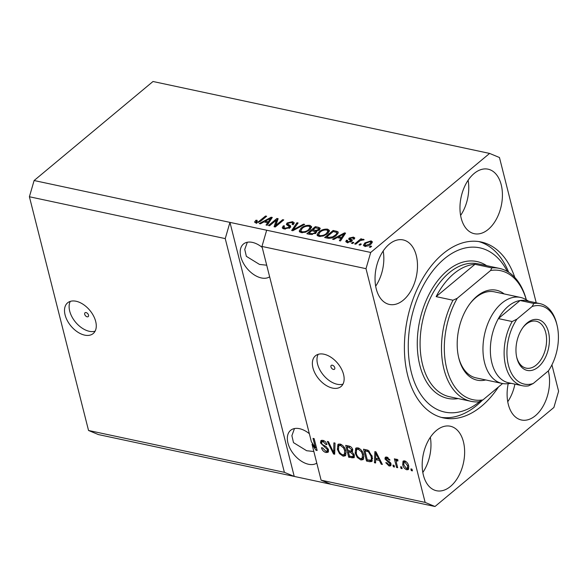 <?xml version="1.0" encoding="UTF-8"?>
<svg xmlns="http://www.w3.org/2000/svg" width="588" height="588" viewBox="0 0 588 588"><rect width="100%" height="100%" fill="white"/><g stroke="black" fill="none" stroke-linecap="round" stroke-linejoin="round"><path stroke-width="0.88" d="M86.069 312.581A2.499 1.536 -129.8 0 0 85.01 312.779A2.499 1.536 -129.8 0 0 84.973 314.999A2.499 1.536 -129.8 0 0 87.142 316.814A2.499 1.536 -129.8 0 0 88.207 316.616A2.499 1.536 -129.8 0 0 88.244 314.396A2.499 1.536 -129.8 0 0 86.069 312.581M76.102 301.254A19.992 12.26 -129.8 0 0 67.598 302.835A19.992 12.26 -129.8 0 0 67.319 320.614A19.992 12.26 -129.8 0 0 84.679 335.131A19.992 12.26 -129.8 0 0 93.183 333.558A19.992 12.26 -129.8 0 0 93.463 315.771A19.992 12.26 -129.8 0 0 76.102 301.254M70.288 301.379A19.992 12.26 -129.8 0 0 73.14 318.865A19.992 12.26 -129.8 0 0 89.288 331.294A19.992 12.26 -129.8 0 0 95.102 331.169M332.323 365.199A2.499 1.536 -129.8 0 0 331.264 365.398A2.499 1.536 -129.8 0 0 331.228 367.618A2.499 1.536 -129.8 0 0 333.396 369.433A2.499 1.536 -129.8 0 0 334.462 369.235A2.499 1.536 -129.8 0 0 334.499 367.015A2.499 1.536 -129.8 0 0 332.323 365.199M323.966 354.219A19.992 12.26 -129.8 0 0 315.455 355.799A19.992 12.26 -129.8 0 0 315.175 373.578A19.992 12.26 -129.8 0 0 332.536 388.095A19.992 12.26 -129.8 0 0 341.047 386.522A19.992 12.26 -129.8 0 0 341.327 368.735A19.992 12.26 -129.8 0 0 323.966 354.219M318.152 354.344A19.992 12.26 -129.8 0 0 321.004 371.822A19.992 12.26 -129.8 0 0 337.144 384.251A19.992 12.26 -129.8 0 0 342.958 384.133M262.204 247.408A20.992 12.877 -129.8 0 0 252.377 242.388A20.992 12.877 -129.8 0 0 243.447 244.042A20.992 12.877 -129.8 0 0 243.153 262.718A20.992 12.877 -129.8 0 0 261.381 277.955A20.992 12.877 -129.8 0 0 269.642 276.801M247.327 242.256L244.748 249.408L246.365 256.331L259.499 264.424L266.702 265.203M309.347 433.709A20.992 12.877 -129.8 0 0 299.52 428.689A20.992 12.877 -129.8 0 0 290.59 430.35A20.992 12.877 -129.8 0 0 290.296 449.019A20.992 12.877 -129.8 0 0 308.524 464.263A20.992 12.877 -129.8 0 0 316.785 463.109M294.463 428.556L291.891 435.708L293.508 442.632L306.642 450.724L313.845 451.503M389.197 244.233A32.987 20.536 102.1 0 0 375.034 278.734A32.987 20.536 102.1 0 0 389.374 304.437A32.987 20.536 102.1 0 0 403.339 300.123A32.987 20.536 102.1 0 0 417.495 265.622A32.987 20.536 102.1 0 0 403.155 239.926A32.987 20.536 102.1 0 0 389.197 244.233M436.333 430.541A32.987 20.536 102.1 0 0 422.177 465.042A32.987 20.536 102.1 0 0 436.516 490.737A32.987 20.536 102.1 0 0 450.481 486.43A32.987 20.536 102.1 0 0 464.638 451.929A32.987 20.536 102.1 0 0 450.298 426.226A32.987 20.536 102.1 0 0 436.333 430.541M508.216 383.648A32.987 20.536 102.1 0 0 521.446 420.001A32.987 20.536 102.1 0 0 535.403 415.687A32.987 20.536 102.1 0 0 548.317 370.94M474.119 173.497A32.987 20.536 102.1 0 0 459.963 207.998A32.987 20.536 102.1 0 0 474.303 233.701A32.987 20.536 102.1 0 0 488.268 229.386A32.987 20.536 102.1 0 0 502.424 194.885A32.987 20.536 102.1 0 0 488.084 169.182A32.987 20.536 102.1 0 0 474.119 173.497M514.831 277.499A89.964 56 102.1 0 0 481.102 241.984A89.964 56 102.1 0 0 443.014 253.751A89.964 56 102.1 0 0 404.397 347.846A89.964 56 102.1 0 0 443.499 417.936A89.964 56 102.1 0 0 481.587 406.176A89.964 56 102.1 0 0 498.477 386.97M536.227 302.827L499.462 157.518L489.606 153.424L153.005 81.497L34.111 180.531L29.4 196.752L225.241 238.603L284.379 472.326L294.235 476.427L434.995 506.503L553.889 407.469L558.6 391.248L551.926 364.861M29.4 196.752L88.538 430.482L284.379 472.326M88.538 430.482L98.394 434.576L294.235 476.427L229.952 222.374L225.241 238.603M34.111 180.531L370.712 252.458L366.001 268.679L425.139 502.402L434.995 506.503M330.956 484.269L321.099 480.175L312.03 444.322L312.706 443.756M321.099 480.175L425.139 502.402M316.293 447.123L315.425 447.85L311.383 441.757L261.961 246.446L366.001 268.679M315.425 447.85L313.029 438.398L314.146 438.633L317.145 450.489L315.954 450.239L312.03 444.322M328.545 449.805L328.089 452.275L326.046 452.54C323.753 451.9 322.224 450.312 321.452 447.769L322.525 447.858L325.796 451.172L327.185 451.011L327.442 449.607L320.489 442.918L320.908 440.588L322.775 440.331C324.841 440.875 326.237 442.294 326.965 444.579L325.892 444.491L323.165 441.728L321.856 441.867L321.607 443.183L322.261 444.462L326.178 446.623L328.545 449.805L327.185 451.011M335.05 443.102L334.675 454.237L333.528 453.995L327.325 441.448L328.471 441.698L333.69 452.716L333.896 442.852L335.05 443.102M343.12 456.185L339.496 453.649L337.38 449.357L337.931 444.396L340.048 444.028C343.113 445.263 345.038 447.593 345.832 451.025L345.817 455.046L345.229 455.832L343.12 456.185L344.333 455.178L343.377 454.862M360.929 459.992L357.298 457.457L355.181 453.157L355.733 448.203L357.857 447.828C360.914 449.063 362.84 451.4 363.634 454.825L363.619 458.853L363.031 459.632L360.929 459.992L362.142 458.978L361.179 458.669M375.644 459.64L375.607 462.984L374.446 462.734L374.872 451.613L375.952 451.841L382.376 464.432L381.222 464.182L379.385 460.441L375.644 459.64L376.857 458.633L379.73 459.243M411.99 469.158L412.423 470.848L411.306 470.613L410.88 468.915L411.99 469.158M408.667 465.887L408.359 469.54L406.83 469.797C404.603 468.893 403.228 467.188 402.706 464.696L403.045 461.132L404.566 460.867C406.764 461.749 408.131 463.425 408.667 465.887M401.7 466.953L402.126 468.651L401.016 468.415L400.59 466.718L401.7 466.953M396.547 463.226L397.679 467.695L396.562 467.46L394.379 458.838L395.496 459.074L395.842 460.455L396.768 459.206L397.936 459.889L397.833 461.029L397.04 460.72L396.297 461.506L396.547 463.226M396.238 459.309L396.768 459.206M397.929 459.978L396.297 461.506M394.048 465.321L394.475 467.012L393.365 466.776L392.938 465.086L394.048 465.321M391.035 463.792L390.689 465.806L389.102 466.012L385.75 462.675L386.823 462.756L388.866 464.799L389.793 464.689L389.969 463.77L384.949 459L385.265 457.258L386.801 457.074L389.962 460.081L388.889 459.992L387.147 458.309L386.022 459.066L391.035 463.792M387.514 457.295L386.022 459.066M372.233 456.597L371.873 461.484L369.676 461.712L366.522 461.043L363.524 449.188L368.301 450.415L372.233 456.597M354.373 455.156L354.005 457.78L348.713 457.236L345.715 445.381L349.037 446.094C350.838 446.49 352.072 447.689 352.734 449.702L352.161 451.929L354.373 455.156M276.338 220.132L269.576 225.763L268.459 225.527L276.955 218.457L278.139 218.707L275.89 225.314L282.659 219.669L283.769 219.912L275.28 226.983L274.089 226.733L276.338 220.132L276.764 221.83L275.022 226.931M287.701 223.991L290.259 225.586L289.877 227.629L284.033 228.967L282.233 227.806L283.32 225.814L284.541 225.961L283.835 227.306L285.121 228.166L288.745 227.416L289.193 226.586L286.349 224.403L287.12 222.948L292.552 221.669L294.243 222.756L293.302 224.484L292.082 224.344L292.706 223.183L291.597 222.507L288.208 223.197L287.701 223.991L288.142 225.748M290.575 226.843L290.259 225.586L290.678 226.174M304.68 224.381L292.809 230.731L291.663 230.481L296.947 222.727L298.094 222.97L293.169 229.768L303.518 224.131L304.68 224.381M301.107 232.62L299.285 230.834L301.107 228.173C303.504 226.042 306.414 225.108 309.825 225.366L311.647 226.674L309.7 229.901L305.554 232.209L301.107 232.62M299.314 231.349L299.527 231.804M318.909 236.42L317.086 234.641L318.916 231.981C321.313 229.849 324.216 228.908 327.634 229.166L329.449 230.481L327.501 233.708L323.363 236.016L318.909 236.42M317.116 235.156L317.329 235.604M337.211 237.567L333.741 239.478L332.58 239.228L344.494 232.885L345.582 233.12L340.511 240.926L339.357 240.676L340.952 238.361L337.211 237.567M371.631 246.306L370.418 247.313L369.301 247.078L370.514 246.063L371.631 246.306M489.606 153.424L370.712 252.458M370.925 244.123C369.227 245.688 367.147 246.379 364.67 246.203L363.377 245.277L364.883 242.895L371.072 240.874L372.366 241.8L370.925 244.123M361.333 244.101L360.121 245.115L359.011 244.873L360.224 243.866L361.333 244.101M359.011 241.528L355.814 244.189L354.696 243.954L360.878 238.809L361.988 239.051L361.003 239.867L363.413 239.235L364.134 239.735L360.473 240.514L359.011 241.528M353.822 242.499L352.609 243.506L351.499 243.27L352.712 242.263L353.822 242.499M351.712 241.345L347.089 242.447L345.766 241.617L346.42 240.22L347.64 240.367L347.229 241.212L348.045 241.727L350.448 241.234L350.757 240.713L348.647 239.11L349.206 238.044L353.439 237.104L354.799 237.964L354.211 239.118L352.991 238.971L353.322 238.287L352.594 237.846L350.448 238.177L350.286 238.684L352.41 240.176L351.712 241.345M350.448 238.177L350.713 240.374L351.955 241.131M336.182 235.501C333.859 237.64 331.066 238.544 327.81 238.206L324.657 237.537L333.146 230.459L337.71 231.599L338.262 232.282L336.182 235.501M316.756 232.025L316.491 231.003L315.881 233.054L310.148 234.436L306.848 233.73L315.344 226.659L318.667 227.365L320.247 228.276L319.468 229.776L316.491 231.003L316.822 231.451M263.909 221.904L260.44 223.815L259.279 223.565L271.193 217.222L272.281 217.457L267.209 225.263L266.055 225.013L267.65 222.698L263.909 221.904M255.64 222.903L254.567 222.044L255.978 220.206L257.199 220.353L256.684 222.088L258.433 221.794L265.548 216.016L266.658 216.252L260.896 221.059L255.64 222.903M256.603 223.433L256.177 221.742L256.912 222.984M261.961 246.446L266.665 230.224M370.756 247.026L370.514 246.063M364.009 245.982L364.839 245.005M365.148 243.961L364.883 242.895M371.006 242.491L371.498 242.565L371.072 240.874M371.498 242.565L372.16 242.785M370.161 241.602L365.993 243.131L364.817 244.902L365.582 245.475L369.749 243.939L370.925 242.16L370.161 241.602M369.977 244.836L369.749 243.939M365.795 246.299L365.582 245.475M360.466 244.829L360.224 243.866M361.12 239.772L360.878 238.809M361.098 240.235L361.003 239.867M363.604 240L363.413 239.235M352.954 243.219L352.712 242.263M346.538 242.285L346.42 240.22M346.846 241.918L347.42 241.984M348.258 242.565L348.045 241.727M350.646 242.021L350.448 241.234M351.036 241.822L350.757 240.713M349.478 239.882L349.206 238.044M349.639 239.742L350.404 239.235M353.432 238.728L353.866 238.801L353.439 237.104M353.866 238.801L354.373 238.941M350.874 239.875L350.713 240.374L350.874 239.875M344.84 234.252L344.494 232.885M341.297 239.713L340.952 238.361M341.106 238.956L341.701 239.088M342.047 234.972L338.57 236.817L341.577 237.456L344.156 233.737L342.047 234.972M338.85 237.912L338.57 236.817M344.443 234.869L344.156 233.737M341.915 238.765L341.577 237.456M333.425 231.562L333.146 230.459M336.593 232.797L338.144 233.296M338.129 233.252L337.71 231.599M337.196 234.561L336.49 232.392L333.264 231.525L326.759 236.949L328.67 237.354L332.58 236.898L335.079 235.259C336.512 234.222 336.983 233.267 336.49 232.392L336.167 231.106M327.038 238.044L326.759 236.949M335.314 236.178L335.079 235.259M332.764 237.626L332.58 236.898M328.927 238.368L328.67 237.354M317.608 235.884L318.534 234.428M319.181 233.024L318.916 231.981M327.928 230.834L327.634 229.166M328.06 230.864L329.368 231.415M328.435 232.841L327.979 230.974L326.649 229.996C324.01 229.82 321.798 230.562 320.012 232.231L318.564 234.619L319.894 235.597C322.467 235.773 324.635 235.053 326.413 233.451L327.979 230.974M318.564 234.619L319.034 236.45M328.207 233.076L327.869 231.753M326.649 234.362L326.413 233.451M320.137 236.56L319.894 235.597M315.624 227.754L315.344 226.659M318.799 228.997L319.931 229.305M315.322 231.951L316.712 232.106M315.462 227.725L312.926 229.834L316.065 230.422L318.218 229.651L318.74 228.754L315.462 227.725M313.206 230.93L312.926 229.834M318.417 230.437L318.218 229.651M316.498 232.113L316.065 230.422M311.934 230.658L308.957 233.142L312.346 233.752L314.764 232.819L315.352 231.79L311.934 230.658M309.237 234.237L308.957 233.142M314.977 233.679L314.764 232.819M312.551 234.553L312.346 233.752M311.419 234.612L311.162 233.612M299.806 232.084L300.733 230.628M301.372 229.224L301.107 228.173M310.126 227.034L309.825 225.366M310.258 227.056L311.566 227.615M310.626 229.033L310.177 227.166L308.84 226.189C306.208 226.012 303.996 226.755 302.21 228.423L300.762 230.819L302.092 231.79C304.657 231.966 306.833 231.253 308.612 229.643L310.177 227.166M300.762 230.819L301.232 232.642M310.398 229.269L310.067 227.946M308.84 230.562L308.612 229.643M302.335 232.76L302.092 231.79M297.293 224.087L296.947 222.727M293.339 230.445L293.169 229.768M303.717 224.895L303.518 224.131M282.843 228.541L283.747 227.512L283.32 225.814M283.835 227.306L284.269 229.011M285.364 229.129L285.121 228.166M288.951 228.254L288.745 227.416M287.04 225.153L287.547 224.638L287.12 222.948M292.743 223.322L292.552 221.669M292.978 223.366L294.007 223.712M288.135 225.711L287.708 224.028M289.149 226.468L290.685 227.284M276.522 220.868L277.382 220.147L276.955 218.457M276.132 226.27L275.89 225.314M282.901 220.632L282.659 219.669M271.538 218.589L271.193 217.222M267.996 224.05L267.65 222.698M267.805 223.293L268.4 223.425M268.745 219.309L265.269 221.154L268.282 221.794L270.855 218.075L268.745 219.309M265.548 222.249L265.269 221.154M271.141 219.206L270.855 218.075M268.613 223.102L268.282 221.794M255.427 222.852L256.25 222.029M256.265 221.353L255.978 220.206M258.624 222.543L258.433 221.794M265.791 216.979L265.548 216.016M412.181 469.885L411.306 470.613M408.822 468.842L408.043 468.79L406.83 469.797M408.043 468.79L407.234 468.504M403.625 463.932L402.706 464.696M403.713 462.69L403.787 460.823M405.735 461.352L404.03 462.249L403.816 464.932L406.543 468.577L408.888 466.968M405.367 461.146L404.03 462.249M408.41 465.035L407.572 465.733L404.853 462.095M407.366 468.415L407.572 465.733M401.883 467.688L401.016 468.415M397.437 466.74L396.562 467.46M396.4 460.992L396.187 460.169M397.076 459.301L395.842 460.455M397.797 459.772L396.547 460.816M394.232 466.056L393.365 466.776M391.108 465.079L390.314 465.005L389.102 466.012M390.314 465.005L389.624 464.792M390.792 463.079L389.969 463.77M390.322 462.264L389.521 462.932M386.257 458.309L384.949 459M386.162 457.993L386.081 456.994M389.653 459.353L388.889 459.992M388.043 457.567L387.147 458.309M375.622 461.756L374.446 462.734M375.747 459.559L375.791 458.361M376.004 452.731L376.033 451.988M381.943 463.579L381.222 464.182M380.054 459.882L379.385 460.441M375.798 455.097L375.659 458.331L378.672 458.978L375.725 452.958L375.798 455.097M376.283 452.495L375.725 452.958M379.319 458.434L378.672 458.978M372.351 460.786L370.888 460.705L369.676 461.712M370.888 460.705L367.735 460.029L366.522 461.043M365.324 450.526L365.075 449.519M367.441 450.063L366.199 449.798L364.986 450.812L367.279 459.897L370.977 460.176L371.425 459.147L371.124 456.339L368.441 451.768L364.986 450.812M370.977 460.176L372.579 458.478M367.992 450.268L366.861 451.209M369.257 451.092L368.441 451.768M371.961 455.634L371.124 456.339M372.549 458.206L371.425 459.147M357.996 456.876L357.298 457.457M356.085 452.407L355.181 453.157M356.071 450.386L356.416 447.835M363.546 458.985L362.142 458.978M359.239 448.365L358.217 449.217L356.622 449.482L356.306 453.414C356.879 455.95 358.298 457.685 360.569 458.603L362.135 458.324L363.921 456.376M358.798 448.137L356.622 449.482M362.083 451.18L361.37 451.775L358.217 449.217M363.347 453.855L362.509 454.553L361.37 451.775M362.135 458.324L362.509 454.553M354.446 457.045L349.934 456.229L348.713 457.236M348.772 451.643L348.515 450.643M347.523 446.718L347.273 445.711M352.543 451.599L349.639 450.923L348.427 451.929L349.478 456.09L352.726 456.641L354.41 455.325M349.713 446.277L348.39 445.991L347.177 447.005L348.074 450.548L351.109 451.084L352.771 449.864M352.484 448.975L351.668 449.658L349 447.395L347.177 447.005M351.109 451.084L351.668 449.658M354.072 454.245L353.263 454.921L350.477 452.37L348.427 451.929M352.726 456.641L353.263 454.921M340.195 453.069L339.496 453.649M338.284 448.607L337.38 449.357M338.269 446.579L338.614 444.028M345.744 455.185L344.333 455.178M341.437 444.557L340.408 445.41L338.82 445.682L338.497 449.614C339.078 452.15 340.496 453.877 342.76 454.796L344.325 454.524L346.111 452.569M340.996 444.337L338.82 445.682M344.281 447.372L343.561 447.968L340.408 445.41M345.546 450.048L344.708 450.753L343.561 447.968M344.325 454.524L344.708 450.753M334.719 453.003L333.528 453.995M334.719 452.936L334.344 452.172M334.756 451.827L333.69 452.716M328.545 451.599L327.266 451.525L326.046 452.54M327.266 451.525L326.347 451.246M328.244 448.938L327.442 449.607M321.732 442L320.489 442.918M321.702 441.904L321.665 440.265M326.7 443.815L325.892 444.491M324.194 440.868L323.165 441.728M323.745 440.647L321.856 441.867M316.881 449.46L315.954 450.239M316.609 448.394L315.954 447.402M460.602 215.443A32.987 20.536 102.1 0 0 468.121 180.251M507.745 401.744A32.987 20.536 102.1 0 0 514.904 384.133M422.816 472.48A32.987 20.536 102.1 0 0 430.335 437.288M375.673 286.18A32.987 20.536 102.1 0 0 383.192 250.988M527.113 322.981A25.99 16.177 -77.9 0 1 548.45 331.867A25.99 16.177 -77.9 0 1 538.255 367.022A25.99 16.177 -77.9 0 1 516.808 357.717A25.99 16.177 -77.9 0 1 523.386 326.913A25.99 16.177 -77.9 0 1 527.113 322.981M516.654 357.041A23.99 14.935 102.1 0 0 526.135 368.132A23.99 14.935 102.1 0 0 536.293 365.001A23.99 14.935 102.1 0 0 546.59 339.908A23.99 14.935 102.1 0 0 536.16 321.217A23.99 14.935 102.1 0 0 526.01 324.348A23.99 14.935 102.1 0 0 522.975 327.465M528.722 301.225L525.591 299.41A43.982 27.379 102.1 0 0 520.453 297.418A43.982 27.379 102.1 0 0 501.829 303.165A43.982 27.379 102.1 0 0 482.954 349.169A43.982 27.379 102.1 0 0 502.071 383.435A43.982 27.379 102.1 0 0 507.576 383.714L511.178 383.339M512.155 321.533L498.389 318.593L520.086 300.512L533.86 303.459A41.983 26.137 -77.9 0 1 539.924 303.621L526.15 300.674A41.983 26.137 102.1 0 0 520.086 300.512A41.983 26.137 102.1 0 0 508.377 306.164A41.983 26.137 102.1 0 0 498.389 318.593A41.983 26.137 102.1 0 0 508.605 382.788L522.379 385.728A41.983 26.137 -77.9 0 1 512.155 321.533L516.962 319.13A39.984 24.887 102.1 0 0 508.414 365.214A39.984 24.887 102.1 0 0 533.25 383.494L528.443 385.89A41.983 26.137 -77.9 0 1 522.379 385.728M539.924 303.621A41.983 26.137 -77.9 0 1 556.799 324.135L557.108 325.443A39.984 24.887 102.1 0 0 532.118 306.51L533.86 303.459M516.962 319.13L532.118 306.51M533.25 383.494L548.398 370.874A39.984 24.887 102.1 0 0 557.108 325.443M485.754 379.951A45.982 28.621 -77.9 0 1 458.691 357.688A45.982 28.621 -77.9 0 1 470.341 303.188A45.982 28.621 -77.9 0 1 476.927 296.242A45.982 28.621 -77.9 0 1 504.136 293.926M520.453 297.418L494.442 291.854A43.982 27.379 102.1 0 0 475.824 297.609A43.982 27.379 102.1 0 0 469.93 303.731M458.537 357.026A43.982 27.379 102.1 0 0 476.06 377.878L502.071 383.435M507.319 271.435A83.966 52.266 102.1 0 0 444.3 258.83A83.966 52.266 102.1 0 0 411.328 372.351A83.966 52.266 102.1 0 0 480.22 401.163M478.786 241.572A89.964 56 -77.9 0 1 508.664 272.259M482.52 400.097A89.964 56 -77.9 0 1 476.993 405.198A89.964 56 -77.9 0 1 441.22 417.37M499.455 268.4A67.973 42.314 -77.9 0 0 491.803 267.885L474.979 264.291A67.973 42.314 102.1 0 0 453.848 273.685A67.973 42.314 102.1 0 0 436.149 296.631L452.98 300.225A67.973 42.314 -77.9 0 0 471.047 401.339L449.629 396.76A67.973 42.314 102.1 0 1 420.082 343.796A67.973 42.314 102.1 0 1 449.261 272.707A67.973 42.314 102.1 0 1 478.037 263.821L499.455 268.4A67.973 42.314 -77.9 0 1 526.326 299.836M526.267 299.806A65.974 41.072 102.1 0 0 490.605 270.495L457.243 298.278A65.974 41.072 102.1 0 0 446.74 368.544A65.974 41.072 102.1 0 0 482.961 399.899L478.698 401.847A67.973 42.314 -77.9 0 1 471.047 401.339M502.593 383.538L482.961 399.899M491.803 267.885L490.605 270.495M457.243 298.278L452.98 300.225M474.979 264.291L436.149 296.631M351.609 240.94L351.176 239.243M343.333 236.574L343.017 235.325M319.093 229.063L318.667 227.365M315.227 231.576L314.889 230.253M295.161 229.474L294.978 228.754M289.259 226.52L288.833 224.829M270.032 220.912L269.716 219.662M259.947 221.779L259.72 220.875M389.352 461.396L388.352 462.234M377.57 455.009L376.952 455.531M353.226 456.927L352.014 457.942M350.139 446.446L349 447.395M351.69 451.356L350.477 452.37M334.822 450.004L333.69 450.945M325.098 446.049L324.201 446.792M458.206 398.59A69.972 43.556 -77.9 0 1 417.612 351.852A69.972 43.556 -77.9 0 1 447.299 270.686A69.972 43.556 -77.9 0 1 486.614 265.651M370.925 242.16L371.351 243.858M364.817 244.902L365.244 246.6M347.229 241.212L347.655 242.903M353.322 238.287L353.513 239.037M350.235 238.574L350.661 240.271M318.74 228.754L319.166 230.452M315.352 231.79L315.778 233.48M289.193 226.586L289.619 228.276M292.706 223.183L293.133 224.881M389.793 464.689L391.005 463.682"/></g></svg>
